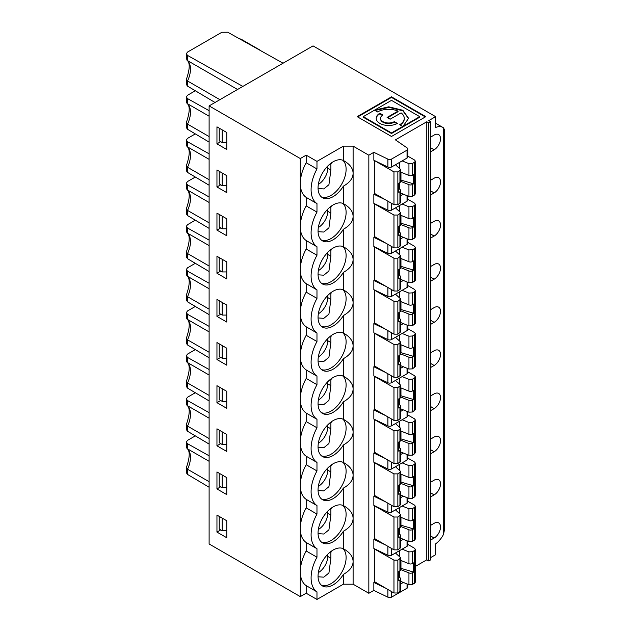<?xml version="1.0" encoding="UTF-8"?>
<svg xmlns="http://www.w3.org/2000/svg" width="631" height="631" viewBox="0 0 631 631"><rect width="100%" height="100%" fill="white"/><g stroke="black" fill="none" stroke-linecap="round" stroke-linejoin="round"><path stroke-width="0.95" d="M209.113 455.803L187.533 443.719L186.319 442.039L187.533 440.367L195.318 435.879M187.533 443.719L187.533 448.862L187.013 448.475L186.319 446.835L186.319 442.039M187.013 448.475C190.144 450.889 189.923 457.262 186.374 467.61L187.533 469.243L187.533 474.425L186.319 472.698L186.319 467.871M209.113 487.25L187.533 474.425M430.721 540.01L434.152 538.022A9.015 5.206 120 0 0 440.036 530.079A9.015 5.206 120 0 0 438.655 522.862A9.015 5.206 120 0 0 434.152 523.304L430.721 525.284M374.853 581.885L373.844 582.468L373.844 590.395L368.835 593.282L353.108 584.203L353.108 561.724C352.879 566.709 349.629 570.929 343.374 574.384A21.344 12.32 120 0 1 322.48 585.947A21.344 12.32 120 0 1 322.26 561.685A21.344 12.32 120 0 1 343.374 548.741L344.274 549.238C349.96 552.63 352.91 556.684 353.108 561.401L353.108 518.579C352.879 523.572 349.629 527.792 343.374 531.239A21.344 12.32 120 0 1 322.48 542.81A21.344 12.32 120 0 1 322.26 518.548A21.344 12.32 120 0 1 343.374 505.605L344.274 506.101C349.96 509.493 352.91 513.547 353.108 518.264L353.108 475.443C352.879 480.436 349.629 484.655 343.374 488.102A21.344 12.32 120 0 1 322.48 499.665A21.344 12.32 120 0 1 322.26 475.403A21.344 12.32 120 0 1 343.374 462.468L344.274 462.965C349.96 466.348 352.91 470.403 353.108 475.127L353.108 432.306C352.879 437.291 349.629 441.511 343.374 444.965A21.344 12.32 120 0 1 322.48 456.528A21.344 12.32 120 0 1 322.26 432.267A21.344 12.32 120 0 1 343.374 419.323L344.274 419.82C349.96 423.212 352.91 427.266 353.108 431.983L353.108 389.161C352.879 394.154 349.629 398.374 343.374 401.821A21.344 12.32 120 0 1 322.48 413.392A21.344 12.32 120 0 1 322.26 389.13A21.344 12.32 120 0 1 343.374 376.186L343.374 358.684A21.344 12.32 120 0 1 322.48 370.247A21.344 12.32 120 0 1 322.26 345.985A21.344 12.32 120 0 1 343.374 333.05L343.374 315.547A21.344 12.32 120 0 1 322.48 327.11A21.344 12.32 120 0 1 322.26 302.848A21.344 12.32 120 0 1 343.374 289.905L343.374 272.403A21.344 12.32 120 0 1 322.48 283.974A21.344 12.32 120 0 1 322.26 259.712A21.344 12.32 120 0 1 343.374 246.768L343.374 229.266A21.344 12.32 120 0 1 322.48 240.829A21.344 12.32 120 0 1 322.26 216.567A21.344 12.32 120 0 1 343.374 203.632L344.274 204.129C349.96 207.512 352.91 211.566 353.108 216.291L353.108 173.146C352.91 168.43 349.96 164.375 344.274 160.984L343.374 160.487L343.374 146.132L316.975 161.378L306.185 155.147L300.301 158.547L209.113 105.898L313.047 45.889L435.619 116.656L435.619 127.509A17.337 10.009 -60 0 1 442.82 127.399A17.337 10.009 -60 0 1 443.467 127.833L444.681 130.12L444.681 528.802L443.467 534.489A17.337 10.009 -60 0 1 435.619 543.867L435.619 554.728L430.721 557.559M374.333 548.907L393.965 560.154L397.853 560.147L397.853 592.998L393.965 592.99L374.333 581.585L374.498 548.812M397.853 560.147L400.748 557.828L395.463 553.001M402.121 549.159L408.943 551.896L412.469 551.715L414.551 550.508L415.364 549.388L414.551 548.268L407.855 544.427M219.225 171.293L219.225 183.96L222.167 185.656L222.167 172.989M222.167 185.656L226.758 185.656M398.808 231.648L400.243 232.831A2.753 1.585 180 0 1 400.748 233.738A2.753 1.585 180 0 1 399.936 234.866L398.808 235.513L398.808 226.3L399.936 225.653A2.753 1.585 180 0 0 400.748 224.526L400.748 212.71L395.463 207.883M400.748 223.169L413.597 226.979L412.469 227.625A2.753 1.585 180 0 1 408.943 227.807L408.943 239.622L400.748 236.278M400.748 224.486L408.943 227.807M400.953 223.043L400.953 215.36M413.597 226.979L413.597 217.766L412.469 218.421A2.753 1.585 180 0 1 408.943 218.594L400.748 215.281M327.757 209.192L327.757 211.306A13.172 7.604 -60 0 1 318.347 227.491M327.757 211.306L330.881 213.112L330.881 207.449L330.131 207.023M331.449 206.021L330.881 207.449M330.881 213.112L328.925 227.854L323.806 232.05L318.071 231.672M374.853 236.767L373.844 237.351L373.844 246.524L387.891 253.331A2.776 1.601 -0 0 0 391.638 253.236L407.042 244.339A2.776 1.601 -0 0 0 407.855 243.211L407.855 239.173M400.748 238.802L403.312 237.319M402.121 204.042L408.943 206.779L412.469 206.597L414.551 205.39L415.364 204.27L414.551 203.158L407.855 199.317M399.391 211.109L399.391 205.619M397.853 215.037L397.853 247.888L393.965 247.88L374.333 236.467L374.333 203.789L393.965 215.045L397.853 215.037L400.748 212.71M397.853 247.888L400.748 245.554L400.748 233.738M399.391 232.129L399.391 225.969M412.469 227.625L412.469 239.449L408.943 239.622M412.469 239.449L415.364 237.122M187.013 103.358L186.319 101.725L186.319 96.929L187.533 98.602L187.533 103.744L187.013 103.358C190.144 105.771 189.923 112.144 186.374 122.493L186.319 127.549L187.533 129.276L209.113 142.101M186.319 122.753L187.533 124.126L187.533 129.276M186.319 96.929L187.533 95.257L195.318 90.761M321.471 240.127A21.344 12.32 120 0 0 337.49 233.139A21.344 12.32 120 0 0 346.111 212.41A21.344 12.32 120 0 0 342.704 203.348M316.975 161.378L316.975 168.966A31.203 18.015 120 0 0 316.975 203.608L306.185 197.377L306.185 205.88A31.203 18.015 120 0 0 300.301 226.592L300.301 442.292A31.203 18.015 120 0 0 306.185 456.213L306.185 464.716L316.975 470.939A31.203 18.015 120 0 0 316.975 505.581L306.185 499.358L306.185 507.852L316.975 514.084A31.203 18.015 120 0 0 316.975 548.718L306.185 542.494L306.185 550.989L316.975 557.22A31.203 18.015 120 0 0 316.975 591.862L316.975 599.45L343.374 584.203L343.374 574.384M306.185 155.147L306.185 162.743A31.203 18.015 120 0 0 300.301 183.455L300.301 226.592A31.203 18.015 120 0 0 306.185 240.521L306.185 249.016A31.203 18.015 120 0 0 300.301 269.737A31.203 18.015 120 0 0 306.185 283.658L306.185 292.153A31.203 18.015 120 0 0 300.301 312.873A31.203 18.015 120 0 0 306.185 326.795L306.185 335.298A31.203 18.015 120 0 0 300.301 356.01A31.203 18.015 120 0 0 306.185 369.94L306.185 378.434A31.203 18.015 120 0 0 300.301 399.155A31.203 18.015 120 0 0 306.185 413.076L306.185 421.571A31.203 18.015 120 0 0 300.301 442.292L300.301 485.428A31.203 18.015 120 0 0 306.185 499.358M216.954 186.965L226.758 192.629L226.758 175.647L216.954 169.984L216.954 186.965L220.7 184.804M385.904 200.051L373.844 194.214L373.844 203.387L387.891 210.186A2.776 1.601 -0 0 0 391.638 210.099L407.042 201.202A2.776 1.601 -0 0 0 407.855 200.066L407.855 196.036M385.904 243.195L373.844 237.351M430.721 194.892L434.152 192.912A9.015 5.206 120 0 0 440.036 184.97A9.015 5.206 120 0 0 438.655 177.745A9.015 5.206 120 0 0 434.152 178.194L430.721 180.174M209.113 136.588L187.533 124.126A20.799 12.013 -60 0 0 187.533 103.744L209.113 116.207M187.533 98.602L209.113 110.685M306.185 249.016L316.975 255.247A31.203 18.015 120 0 0 316.975 289.889L316.975 298.384A31.203 18.015 120 0 0 316.975 333.026L316.975 341.521A31.203 18.015 120 0 0 316.975 376.163L316.975 384.665A31.203 18.015 120 0 0 316.975 419.299L306.185 413.076M306.185 205.88L316.975 212.103A31.203 18.015 120 0 0 316.975 246.745L316.975 255.247M316.975 246.745L306.185 240.521M398.808 274.785L400.243 275.968A2.753 1.585 180 0 1 400.748 276.875A2.753 1.585 180 0 1 399.936 278.003L398.808 278.65L398.808 269.445L399.936 268.79A2.753 1.585 180 0 0 400.748 267.67L400.748 255.855M400.748 266.306L413.597 270.115L412.469 270.77A2.753 1.585 180 0 1 408.943 270.944L408.943 282.759L400.748 279.415M400.748 267.631L408.943 270.944M400.953 266.187L400.953 258.505M413.597 270.115L413.597 260.903L412.469 261.557A2.753 1.585 180 0 1 408.943 261.731L400.748 258.418M219.225 214.43L219.225 227.097L222.167 228.793L222.167 216.133M222.167 228.793L226.758 228.793M327.757 252.329L327.757 254.451A13.172 7.604 -60 0 1 318.347 270.636M327.757 254.451L330.881 256.257L330.881 250.594L330.131 250.16M331.449 249.158L330.881 250.594M330.881 256.257L328.925 270.999L323.806 275.195L318.071 274.808M187.013 146.502L186.319 144.862L186.319 140.066L187.533 141.738L187.533 146.889L187.013 146.502C190.144 148.908 189.923 155.289 186.374 165.63L186.319 170.693L187.533 172.413L209.113 185.238M186.319 165.898L187.533 167.27L187.533 172.413M186.319 140.066L187.533 138.394L195.318 133.898M402.121 247.186L408.943 249.923L412.469 249.734L414.551 248.535L415.364 247.415L414.551 246.295L407.855 242.454M399.391 254.246L399.391 248.756M397.853 258.174L397.853 291.025L393.965 291.017L374.333 279.604L374.333 246.934L393.965 258.182L397.853 258.174L400.748 255.847L395.463 251.028M397.853 291.025L400.748 288.698L400.748 276.875M399.391 275.266L399.391 269.106M412.469 270.77L412.469 282.585L408.943 282.759M412.469 282.585L415.364 280.259L415.364 247.415M374.853 279.912L373.844 280.487L373.844 289.661L387.891 296.467A2.776 1.601 -0 0 0 391.638 296.373L407.042 287.484A2.776 1.601 -0 0 0 407.855 286.348L407.855 282.317M400.748 281.947L403.312 280.464M321.471 283.264A21.344 12.32 120 0 0 337.49 276.275A21.344 12.32 120 0 0 346.111 255.547A21.344 12.32 120 0 0 342.704 246.484M209.113 179.725L187.533 167.27A20.799 12.013 -60 0 0 187.533 146.889L209.113 159.343M187.533 141.738L209.113 153.822M430.721 238.029L434.152 236.049A9.015 5.206 120 0 0 440.036 228.106A9.015 5.206 120 0 0 438.655 220.882A9.015 5.206 120 0 0 434.152 221.331L430.721 223.311M385.904 286.332L373.844 280.487M216.954 230.11L226.758 235.765L226.758 218.783L216.954 213.12L216.954 230.11L220.7 227.949M306.185 292.153L316.975 298.384M316.975 289.889L306.185 283.658M219.225 257.574L219.225 270.234L222.167 271.937L222.167 259.27M222.167 271.937L226.758 271.937M398.808 317.921L400.243 319.105A2.753 1.585 180 0 1 400.748 320.02A2.753 1.585 180 0 1 399.936 321.14L398.808 321.794L398.808 312.582L399.936 311.935A2.753 1.585 180 0 0 400.748 310.807L400.748 298.991L395.463 294.164M400.748 309.442L413.597 313.252L412.469 313.907A2.753 1.585 180 0 1 408.943 314.088L408.943 325.896L400.748 322.551M400.748 310.767L408.943 314.088M400.953 309.324L400.953 301.642M413.597 313.252L413.597 304.047L412.469 304.694A2.753 1.585 180 0 1 408.943 304.876L400.748 301.555M327.757 295.466L327.757 297.587A13.172 7.604 -60 0 1 318.347 313.773M327.757 297.587L330.881 299.394L330.881 293.73L330.131 293.297M331.449 292.295L330.881 293.73M330.881 299.394L328.925 314.135L323.806 318.332L318.071 317.945M374.853 323.048L373.844 323.632L373.844 332.805L387.891 339.604A2.776 1.601 -0 0 0 391.638 339.51L407.042 330.62A2.776 1.601 -0 0 0 407.855 329.485L407.855 325.454M400.748 325.083L403.312 323.6M402.121 290.323L408.943 293.06L412.469 292.879L414.551 291.672L415.364 290.552L414.551 289.432L407.855 285.591M399.391 297.382L399.391 291.893M397.853 301.318L397.853 334.162L393.965 334.154L374.333 322.749L374.333 290.071L393.965 301.326L397.853 301.318L400.748 298.991M397.853 334.162L400.748 331.835L400.748 320.02M399.391 318.403L399.391 312.242M412.469 313.907L412.469 325.73L408.943 325.896M412.469 325.73L415.364 323.395L415.364 290.552M187.013 189.639L186.319 187.999L186.319 183.211L187.533 184.883L187.533 190.026L187.013 189.639C190.144 192.053 189.923 198.426 186.374 208.774L186.319 213.83L187.533 215.55L209.113 228.383M186.319 209.035L187.533 210.407L187.533 215.55M186.319 183.211L187.533 181.531L195.318 177.043M321.471 326.401A21.344 12.32 120 0 0 337.49 319.412A21.344 12.32 120 0 0 346.111 298.684A21.344 12.32 120 0 0 342.704 289.621M216.954 273.247L226.758 278.91L226.758 261.92L216.954 256.265L216.954 273.247L220.7 271.085M385.904 329.469L373.844 323.632M430.721 281.174L434.152 279.186A9.015 5.206 120 0 0 440.036 271.243A9.015 5.206 120 0 0 438.655 264.026A9.015 5.206 120 0 0 434.152 264.468L430.721 266.456M209.113 222.861L187.533 210.407A20.799 12.013 -60 0 0 187.533 190.026L209.113 202.48M187.533 184.883L209.113 196.967M306.185 335.298L316.975 341.521M316.975 333.026L306.185 326.795M398.808 361.066L400.243 362.249A2.753 1.585 180 0 1 400.748 363.156A2.753 1.585 180 0 1 399.936 364.284L398.808 364.931L398.808 355.718L399.936 355.072A2.753 1.585 180 0 0 400.748 353.944L400.748 342.128L395.463 337.301M400.748 352.587L413.597 356.397L412.469 357.043A2.753 1.585 180 0 1 408.943 357.225L408.943 369.04L400.748 365.696M400.748 353.904L408.943 357.225M400.953 352.461L400.953 344.778M413.597 356.397L413.597 347.184L412.469 347.839A2.753 1.585 180 0 1 408.943 348.012L400.748 344.7M219.225 300.711L219.225 313.378L222.167 315.074L222.167 302.407M222.167 315.074L226.758 315.074M327.757 338.61L327.757 340.724A13.172 7.604 -60 0 1 318.347 356.909M327.757 340.724L330.881 342.53L330.881 336.867L330.131 336.433M331.449 335.44L330.881 336.867M330.881 342.53L328.925 357.272L323.806 361.468L318.071 361.09M187.013 232.776L186.319 231.143L186.319 226.348L187.533 228.02L187.533 233.162L187.013 232.776C190.144 235.189 189.923 241.563 186.374 251.911L186.319 256.967L187.533 258.694L209.113 271.519M186.319 252.171L187.533 253.544L187.533 258.694M186.319 226.348L187.533 224.675L195.318 220.18M402.121 333.46L408.943 336.197L412.469 336.015L414.551 334.809L415.364 333.689L414.551 332.576L407.855 328.735M399.391 340.527L399.391 335.037M397.853 344.455L397.853 377.306L393.965 377.299L374.333 365.885L374.333 333.207L393.965 344.463L397.853 344.455L400.748 342.128M397.853 377.306L400.748 374.972L400.748 363.156M399.391 361.547L399.391 355.387M412.469 357.043L412.469 368.867L408.943 369.04M412.469 368.867L415.364 366.54L415.364 333.689M374.853 366.185L373.844 366.769L373.844 375.942L387.891 382.749A2.776 1.601 -0 0 0 391.638 382.654L407.042 373.757A2.776 1.601 -0 0 0 407.855 372.629L407.855 368.591M400.748 368.22L403.312 366.737M321.471 369.545A21.344 12.32 120 0 0 337.49 362.549A21.344 12.32 120 0 0 346.111 341.828A21.344 12.32 120 0 0 342.704 332.766M209.113 266.006L187.533 253.544A20.799 12.013 -60 0 0 187.533 233.162L209.113 245.625M187.533 228.02L209.113 240.103M430.721 324.31L434.152 322.331A9.015 5.206 120 0 0 440.036 314.388A9.015 5.206 120 0 0 438.655 307.163A9.015 5.206 120 0 0 434.152 307.612L430.721 309.592M385.904 372.613L373.844 366.769M216.954 316.383L226.758 322.047L226.758 305.065L216.954 299.402L216.954 316.383L220.7 314.222M306.185 378.434L316.975 384.665M316.975 376.163L306.185 369.94M219.225 343.848L219.225 356.515L222.167 358.211L222.167 345.551M222.167 358.211L226.758 358.211M398.808 404.203L400.243 405.386A2.753 1.585 180 0 1 400.748 406.293A2.753 1.585 180 0 1 399.936 407.421L398.808 408.068L398.808 398.863L399.936 398.208A2.753 1.585 180 0 0 400.748 397.088L400.748 385.273L395.463 380.446M400.748 395.724L413.597 399.533L412.469 400.188A2.753 1.585 180 0 1 408.943 400.362L408.943 412.177L400.748 408.833M400.748 397.049L408.943 400.362M400.953 395.605L400.953 387.923M413.597 399.533L413.597 390.321L412.469 390.975A2.753 1.585 180 0 1 408.943 391.149L400.748 387.836M327.757 381.747L327.757 383.869A13.172 7.604 -60 0 1 318.347 400.054M327.757 383.869L330.881 385.675L330.881 380.012L330.131 379.578M331.449 378.576L330.881 380.012M330.881 385.675L328.925 400.409L323.806 404.605L318.071 404.226M374.853 409.33L373.844 409.905L373.844 419.079L387.891 425.886A2.776 1.601 -0 0 0 391.638 425.791L407.042 416.902A2.776 1.601 -0 0 0 407.855 415.766L407.855 411.735M400.748 411.365L403.312 409.882M402.121 376.604L408.943 379.341L412.469 379.152L414.551 377.953L415.364 376.833L414.551 375.713L407.855 371.872M399.391 383.664L399.391 378.174M397.853 387.592L397.853 420.443L393.965 420.435L374.333 409.022L374.333 376.352L393.965 387.6L397.853 387.592L400.748 385.265M397.853 420.443L400.748 418.116L400.748 406.293M399.391 404.684L399.391 398.524M412.469 400.188L412.469 412.004L408.943 412.177M412.469 412.004L415.364 409.677L415.364 376.833M187.013 275.921L186.319 274.28L186.319 269.484L187.533 271.156L187.533 276.307L187.013 275.921C190.144 278.326 189.923 284.707 186.374 295.048L186.319 300.104L187.533 301.831L209.113 314.656M186.319 295.316L187.533 296.688L187.533 301.831M186.319 269.484L187.533 267.812L195.318 263.316M321.471 412.682A21.344 12.32 120 0 0 337.49 405.694A21.344 12.32 120 0 0 346.111 384.965A21.344 12.32 120 0 0 342.704 375.902M216.954 359.52L226.758 365.183L226.758 348.202L216.954 342.538L216.954 359.52L220.7 357.367M385.904 415.75L373.844 409.905M430.721 367.447L434.152 365.467A9.015 5.206 120 0 0 440.036 357.525A9.015 5.206 120 0 0 438.655 350.3A9.015 5.206 120 0 0 434.152 350.749L430.721 352.729M209.113 309.143L187.533 296.688A20.799 12.013 -60 0 0 187.533 276.307L209.113 288.761M187.533 271.156L209.113 283.24M343.374 376.186L344.274 376.683C349.96 380.075 352.91 384.129 353.108 388.846L353.108 346.025C352.879 351.017 349.629 355.237 343.374 358.684M327.757 424.884L327.757 427.006A13.172 7.604 -60 0 1 318.347 443.191M398.808 447.34L400.243 448.523A2.753 1.585 180 0 1 400.748 449.438A2.753 1.585 180 0 1 399.936 450.558L398.808 451.212L398.808 442L399.936 441.345A2.753 1.585 180 0 0 400.748 440.225L400.748 428.41L395.463 423.582M400.748 438.86L413.597 442.67L412.469 443.325A2.753 1.585 180 0 1 408.943 443.498L408.943 455.314L400.748 451.97M400.748 440.186L408.943 443.498M400.953 438.742L400.953 431.06M413.597 442.67L413.597 433.465L412.469 434.112A2.753 1.585 180 0 1 408.943 434.294L400.748 430.973M219.225 386.992L219.225 399.652L222.167 401.355L222.167 388.688M222.167 401.355L226.758 401.355M327.757 427.006L330.881 428.812L330.881 423.149L330.131 422.715M331.449 421.713L330.881 423.149M330.881 428.812L328.925 443.554L323.806 447.75L318.071 447.363M187.013 319.057L186.319 317.417L186.319 312.629L187.533 314.301L187.533 319.444L187.013 319.057C190.144 321.471 189.923 327.844 186.374 338.192L186.319 343.248L187.533 344.968L209.113 357.801M186.319 338.453L187.533 339.825L187.533 344.968M186.319 312.629L187.533 310.949L195.318 306.461M402.121 419.741L408.943 422.478L412.469 422.297L414.551 421.09L415.364 419.97L414.551 418.85L407.855 415.009M399.391 426.801L399.391 421.311M397.853 430.728L397.853 463.58L393.965 463.572L374.333 452.167L374.333 419.489L393.965 430.736L397.853 430.728L400.748 428.41M397.853 463.58L400.748 461.253L400.748 449.438M399.391 447.821L399.391 441.661M412.469 443.325L412.469 455.148L408.943 455.314M412.469 455.148L415.364 452.813L415.364 419.97M321.471 455.819A21.344 12.32 120 0 0 337.49 448.83A21.344 12.32 120 0 0 346.111 428.102A21.344 12.32 120 0 0 342.704 419.039M209.113 352.279L187.533 339.825A20.799 12.013 -60 0 0 187.533 319.444L209.113 331.898M187.533 314.301L209.113 326.385M430.721 410.592L434.152 408.604A9.015 5.206 120 0 0 440.036 400.661A9.015 5.206 120 0 0 438.655 393.444A9.015 5.206 120 0 0 434.152 393.886L430.721 395.866M374.853 452.466L373.844 453.05L385.904 458.887M400.748 454.501L403.312 453.019M216.954 402.665L226.758 408.328L226.758 391.338L216.954 385.683L216.954 402.665L220.7 400.504M306.185 421.571L316.975 427.802A31.203 18.015 120 0 0 316.975 462.444L306.185 456.213M327.757 468.028L327.757 470.142A13.172 7.604 -60 0 1 318.347 486.327M219.225 430.129L219.225 442.796L222.167 444.492L222.167 431.825M222.167 444.492L226.758 444.492M398.808 490.484L400.243 491.667A2.753 1.585 180 0 1 400.748 492.574A2.753 1.585 180 0 1 399.936 493.702L398.808 494.349L398.808 485.136L399.936 484.49A2.753 1.585 180 0 0 400.748 483.362L400.748 471.546L395.463 466.719M400.748 482.005L413.597 485.815L412.469 486.462A2.753 1.585 180 0 1 408.943 486.643L408.943 498.458L400.748 495.114M400.748 483.322L408.943 486.643M400.953 481.879L400.953 474.197M413.597 485.815L413.597 476.602L412.469 477.257A2.753 1.585 180 0 1 408.943 477.43L400.748 474.118M327.757 470.142L330.881 471.949L330.881 466.285L330.131 465.852M331.449 464.858L330.881 466.285M330.881 471.949L328.925 486.69L323.806 490.886L318.071 490.508M402.121 462.878L408.943 465.615L412.469 465.433L414.551 464.227L415.364 463.107L414.551 461.987L407.855 458.145M399.391 469.945L399.391 464.455M397.853 473.873L397.853 506.725L393.965 506.717L374.333 495.303L374.333 462.626L393.965 473.881L397.853 473.873L400.748 471.546M397.853 506.725L400.748 504.39L400.748 492.574M399.391 490.965L399.391 484.805M412.469 486.462L412.469 498.285L408.943 498.458M412.469 498.285L415.364 495.958L415.364 463.107M187.013 362.194L186.319 360.561L186.319 355.766L187.533 357.438L187.533 362.58L187.013 362.194C190.144 364.608 189.923 370.981 186.374 381.329L186.319 386.385L187.533 388.112L209.113 400.937M186.319 381.589L187.533 382.962L187.533 388.112M186.319 355.766L187.533 354.094L195.318 349.598M321.471 498.963A21.344 12.32 120 0 0 337.49 491.967A21.344 12.32 120 0 0 346.111 471.247A21.344 12.32 120 0 0 342.704 462.176M216.954 445.802L226.758 451.465L226.758 434.483L216.954 428.82L216.954 445.802L220.7 443.64M373.844 453.05L373.844 462.223L387.891 469.022A2.776 1.601 -0 0 0 391.638 468.928L407.042 460.038A2.776 1.601 -0 0 0 407.855 458.903L407.855 454.872M374.853 495.603L373.844 496.187L373.844 505.36L387.891 512.167A2.776 1.601 -0 0 0 391.638 512.072L407.042 503.175A2.776 1.601 -0 0 0 407.855 502.047L407.855 498.009M385.904 502.031L373.844 496.187M400.748 497.638L403.312 496.155M430.721 453.728L434.152 451.749A9.015 5.206 120 0 0 440.036 443.806A9.015 5.206 120 0 0 438.655 436.581A9.015 5.206 120 0 0 434.152 437.031L430.721 439.01M209.113 395.424L187.533 382.962A20.799 12.013 -60 0 0 187.533 362.58L209.113 375.043M187.533 357.438L209.113 369.521M306.185 464.716A31.203 18.015 120 0 0 300.301 485.428L300.301 528.573A31.203 18.015 120 0 0 306.185 542.494M327.757 511.165L327.757 513.287A13.172 7.604 -60 0 1 318.347 529.472M398.808 533.621L400.243 534.804A2.753 1.585 180 0 1 400.748 535.711A2.753 1.585 180 0 1 399.936 536.839L398.808 537.486L398.808 528.281L399.936 527.626A2.753 1.585 180 0 0 400.748 526.506L400.748 514.691L395.463 509.864M400.748 525.142L413.597 528.952L412.469 529.606A2.753 1.585 180 0 1 408.943 529.78L408.943 541.595L400.748 538.251M400.748 526.467L408.943 529.78M400.953 525.024L400.953 517.341M413.597 528.952L413.597 519.739L412.469 520.394A2.753 1.585 180 0 1 408.943 520.567L400.748 517.254M219.225 473.266L219.225 485.933L222.167 487.629L222.167 474.969M222.167 487.629L226.758 487.629M327.757 513.287L330.881 515.085L330.881 509.43L330.131 508.996M331.449 507.994L330.881 509.43M330.881 515.085L328.925 529.827L323.806 534.023L318.071 533.645M187.013 405.339L186.319 403.698L186.319 398.902L187.533 400.575L187.533 405.725L187.013 405.339C190.144 407.744 189.923 414.125 186.374 424.466L186.319 429.522L187.533 431.249L209.113 444.074M186.319 424.734L187.533 426.106L187.533 431.249M186.319 398.902L187.533 397.23L195.318 392.734M402.121 506.023L408.943 508.76L412.469 508.57L414.551 507.371L415.364 506.251L414.551 505.131L407.855 501.29M399.391 513.082L399.391 507.592M397.853 517.01L397.853 549.861L393.965 549.853L374.333 538.44L374.333 505.762L393.965 517.018L397.853 517.01L400.748 514.683M397.853 549.861L400.748 547.534L400.748 535.711M399.391 534.102L399.391 527.942M412.469 529.606L412.469 541.422L408.943 541.595M412.469 541.422L415.364 539.095L415.364 506.251M321.471 542.1A21.344 12.32 120 0 0 337.49 535.112A21.344 12.32 120 0 0 346.111 514.383A21.344 12.32 120 0 0 342.704 505.321M209.113 438.561L187.533 426.106A20.799 12.013 -60 0 0 187.533 405.725L209.113 418.179M187.533 400.575L209.113 412.658M430.721 496.865L434.152 494.885A9.015 5.206 120 0 0 440.036 486.943A9.015 5.206 120 0 0 438.655 479.718A9.015 5.206 120 0 0 434.152 480.167L430.721 482.147M374.853 538.748L373.844 539.324L373.844 548.497L387.891 555.304A2.776 1.601 -0 0 0 391.638 555.209L407.042 546.312A2.776 1.601 -0 0 0 407.855 545.184L407.855 541.146M385.904 545.168L373.844 539.324M400.748 540.783L403.312 539.3M216.954 488.938L226.758 494.601L226.758 477.62L216.954 471.956L216.954 488.938L220.7 486.785M306.185 507.852A31.203 18.015 120 0 0 300.301 528.573L300.301 596.618L306.185 593.219L306.185 585.631A31.203 18.015 120 0 1 300.301 571.71A31.203 18.015 120 0 1 306.185 550.989M327.757 554.302L327.757 556.424A13.172 7.604 -60 0 1 318.347 572.609M219.225 516.41L219.225 529.07L222.167 530.774L222.167 518.106M222.167 530.774L226.758 530.774M398.808 576.758L400.243 577.941A2.753 1.585 180 0 1 400.748 578.856A2.753 1.585 180 0 1 399.936 579.976L398.808 580.63L398.808 571.418L399.936 570.763A2.753 1.585 180 0 0 400.748 569.643L400.748 557.828M400.748 568.279L413.597 572.088L412.469 572.743A2.753 1.585 180 0 1 408.943 572.916L408.943 584.732L400.748 581.388M400.748 569.604L408.943 572.916M400.953 568.16L400.953 560.478M413.597 572.088L413.597 562.884L412.469 563.53A2.753 1.585 180 0 1 408.943 563.712L400.748 560.391M327.757 556.424L330.881 558.23L330.881 552.567L330.131 552.133M331.449 551.131L330.881 552.567M330.881 558.23L328.925 572.972L323.806 577.168L318.071 576.781M399.391 556.219L399.391 550.729M397.853 592.998L400.748 590.671L400.748 578.856M399.391 577.239L399.391 571.079M412.469 572.743L412.469 584.558L408.943 584.732M412.469 584.558L415.364 582.232L415.364 549.388M321.471 585.237A21.344 12.32 120 0 0 337.49 578.248A21.344 12.32 120 0 0 346.111 557.52A21.344 12.32 120 0 0 342.704 548.457M407.855 584.29L407.855 587.075A2.776 1.601 180 0 1 407.042 588.21L391.638 597.1A2.776 1.601 180 0 1 387.891 597.194L387.891 589.464M400.748 583.92L403.312 582.437M216.954 532.083L226.758 537.746L226.758 520.756L216.954 515.093L216.954 532.083L220.7 529.922M385.904 588.305L373.844 582.468M373.844 590.395L387.891 597.194M209.113 481.698L187.533 469.243A20.799 12.013 -60 0 0 187.533 448.862L209.113 461.316M353.108 584.203L343.374 584.203M209.113 105.898L209.113 543.969L300.301 596.618M435.619 116.656L428.757 120.616L430.721 121.751L430.721 559.823L428.757 560.951L426.793 559.823L415.364 566.425M316.975 599.45L306.185 593.219M316.975 591.862L306.185 585.631M316.975 548.718L316.975 557.22M343.374 548.741L343.374 531.239M316.975 505.581L316.975 514.084M343.374 505.605L343.374 488.102M316.975 462.444L316.975 470.939M343.374 462.468L343.374 444.965M216.954 143.829L216.954 126.847L226.758 132.502L226.758 149.492L216.954 143.829L220.7 141.667M390.139 119.204L387.087 117.437L398.043 111.119A15.641 9.031 0 0 0 377.559 111.939L374.506 110.173L388.759 106.805L402.901 110.275L408.572 118.32L403.075 126.255L419.718 116.656L391.496 100.361L363.275 116.656L391.496 132.944L402.72 126.46L399.675 124.701A15.641 9.031 0 0 0 404.258 118.32A15.641 9.031 0 0 0 401.095 112.878L390.139 119.204M374.498 160.558L393.965 171.908L397.853 171.9L400.748 169.573L395.463 164.746M402.72 126.46L402.72 127.028L391.496 133.512L363.275 117.216L363.275 116.656M402.121 160.905L408.943 163.642L412.469 163.461L414.551 162.254L415.364 161.134L414.551 160.014L407.855 156.172M415.364 161.134L415.364 193.977L412.469 196.312L408.943 196.478L400.748 193.133M400.748 180.024L413.597 183.834L412.469 184.489A2.753 1.585 180 0 1 408.943 184.67L408.943 196.478M400.748 181.349L408.943 184.67M407.855 149.003L407.855 156.93A2.776 1.601 -0 0 1 407.042 158.065L391.638 166.955A2.776 1.601 -0 0 1 387.891 167.049L373.844 160.242L373.844 152.316L387.891 159.122A2.776 1.601 -0 0 0 391.638 159.028L407.042 150.139A2.776 1.601 -0 0 0 407.855 149.003A2.776 1.601 -0 0 0 407.208 147.977L395.416 139.861L426.793 121.751L428.757 122.879L428.757 560.951M398.808 188.503L400.243 189.686A2.753 1.585 180 0 1 400.748 190.601L400.748 202.417L397.853 204.744L393.965 204.736L374.333 193.331L374.333 160.653M391.496 96.843L425.815 116.656L391.496 136.47L357.178 116.656L391.496 96.843L391.496 97.403L357.667 116.94M425.326 116.94L391.496 97.403M430.721 151.755L434.152 149.776A9.015 5.206 120 0 0 440.036 141.825A9.015 5.206 120 0 0 438.655 134.608A9.015 5.206 120 0 0 434.152 135.05L430.721 137.037M343.374 203.632L343.374 186.129C349.629 182.682 352.879 178.455 353.108 173.47L353.108 146.132L368.835 155.21L373.844 152.316M343.374 146.132L353.108 146.132M316.975 203.608L316.975 212.103M316.975 419.299L316.975 427.802M343.374 419.323L343.374 401.821M343.374 160.487A21.344 12.32 120 0 0 322.26 173.43A21.344 12.32 120 0 0 322.48 197.692A21.344 12.32 120 0 0 343.374 186.129M430.721 121.751L428.757 122.879M394.336 121.625L397.388 123.384A12.407 7.162 180 0 1 383.869 124.938A12.407 7.162 180 0 1 376.21 118.32A12.407 7.162 180 0 1 379.846 113.257L382.899 115.016A8.093 4.669 0 0 0 380.525 118.32A8.093 4.669 0 0 0 385.517 122.635A8.093 4.669 0 0 0 394.336 121.625L394.336 122.185L396.883 123.66M419.718 116.656L419.718 117.216L403.075 126.823L403.075 126.255M375.003 110.464L389.161 107.373L402.901 110.843L408.565 118.604M387.584 117.721L398.043 111.679L398.043 111.119M400.157 124.985A15.641 9.031 0 0 0 404.258 118.888L404.258 118.32M306.185 162.743L316.975 168.966M300.301 158.547L300.301 183.455A31.203 18.015 120 0 0 306.185 197.377M321.471 196.99A21.344 12.32 120 0 0 337.49 189.994A21.344 12.32 120 0 0 346.111 169.266A21.344 12.32 120 0 0 342.704 160.203M327.757 166.048L327.757 168.169L330.881 169.976L328.925 184.717L323.806 188.914L318.071 188.527M327.757 168.169A13.172 7.604 -60 0 1 318.347 184.355M330.881 169.976L330.881 164.312L330.131 163.879M331.449 162.877L330.881 164.312M260.713 50.685A4.157 2.406 120 0 0 260.217 50.212A4.157 2.406 120 0 0 259.522 50.015M219.896 99.674L187.533 80.989L186.397 79.301M215.029 102.482L187.533 86.132L186.319 84.404L186.319 79.616M283.059 63.203L227.736 32.22L221.852 32.268L187.533 52.081L186.319 53.769L186.319 58.58L187.533 60.608L237.548 89.484M186.319 53.769L187.533 55.425L242.856 86.415M380.525 118.32L380.525 118.888A8.093 4.669 0 0 0 385.517 123.203A8.093 4.669 0 0 0 394.336 122.185M376.218 118.604A12.407 7.162 180 0 1 379.846 113.825L382.425 115.315M379.846 113.825L379.846 113.257M391.496 133.512L391.496 132.944M222.167 129.852L222.167 142.519L226.758 142.519M219.225 128.156L219.225 140.816L222.167 142.519M399.391 167.964L399.391 162.475M400.748 172.137L408.943 175.457A2.753 1.585 180 0 0 412.469 175.276L413.597 174.629L413.597 183.834M400.748 190.601A2.753 1.585 180 0 1 399.936 191.721L398.808 192.376L398.808 183.164L399.936 182.517A2.753 1.585 180 0 0 400.748 181.389L400.748 169.573M400.953 179.906L400.953 172.224M426.793 121.751L426.793 559.823M399.391 188.984L399.391 182.824M400.748 195.665L403.312 194.182M374.853 193.63L373.844 194.214M368.835 593.282L368.835 155.21M343.374 333.05L344.274 333.547C349.96 336.93 352.91 340.985 353.108 345.709L353.108 302.888C352.879 307.873 349.629 312.093 343.374 315.547M343.374 289.905L344.274 290.402C349.96 293.794 352.91 297.848 353.108 302.565L353.108 259.743C352.879 264.736 349.629 268.956 343.374 272.403M343.374 246.768L344.274 247.265C349.96 250.657 352.91 254.711 353.108 259.428L353.108 216.607C352.879 221.599 349.629 225.819 343.374 229.266M434.152 538.022L430.721 536.042M387.891 253.331L387.891 244.347M391.638 246.524L391.638 253.236M407.042 244.339L407.042 238.841M412.469 206.597L412.469 218.421M408.943 206.779L408.943 218.594M399.936 213.83L399.936 225.653M393.965 215.045L393.965 247.88M399.936 234.866L399.936 246.682M414.551 205.39L414.551 238.242M434.152 192.912L430.721 190.933M412.469 249.734L412.469 261.557M408.943 249.923L408.943 261.731M399.936 256.975L399.936 268.79M393.965 258.182L393.965 291.017M399.936 278.003L399.936 289.818M414.551 248.535L414.551 281.387M387.891 296.467L387.891 287.491M391.638 289.668L391.638 296.373M407.042 287.484L407.042 281.986M434.152 236.049L430.721 234.069M387.891 339.604L387.891 330.628M391.638 332.805L391.638 339.51M407.042 330.62L407.042 325.123M412.469 292.879L412.469 304.694M408.943 293.06L408.943 304.876M399.936 300.111L399.936 311.935M393.965 301.326L393.965 334.154M399.936 321.14L399.936 332.963M414.551 291.672L414.551 324.523M434.152 279.186L430.721 277.206M412.469 336.015L412.469 347.839M408.943 336.197L408.943 348.012M399.936 343.248L399.936 355.072M393.965 344.463L393.965 377.299M399.936 364.284L399.936 376.1M414.551 334.809L414.551 367.66M387.891 382.749L387.891 373.765M391.638 375.942L391.638 382.654M407.042 373.757L407.042 368.259M434.152 322.331L430.721 320.351M387.891 425.886L387.891 416.91M391.638 419.087L391.638 425.791M407.042 416.902L407.042 411.404M412.469 379.152L412.469 390.975M408.943 379.341L408.943 391.149M399.936 386.393L399.936 398.208M393.965 387.6L393.965 420.435M399.936 407.421L399.936 419.236M414.551 377.953L414.551 410.805M434.152 365.467L430.721 363.488M412.469 422.297L412.469 434.112M408.943 422.478L408.943 434.294M399.936 429.53L399.936 441.345M393.965 430.736L393.965 463.572M399.936 450.558L399.936 462.381M414.551 421.09L414.551 453.941M434.152 408.604L430.721 406.624M412.469 465.433L412.469 477.257M408.943 465.615L408.943 477.43M399.936 472.666L399.936 484.49M393.965 473.881L393.965 506.717M399.936 493.702L399.936 505.518M414.551 464.227L414.551 497.078M434.152 451.749L430.721 449.769M412.469 508.57L412.469 520.394M408.943 508.76L408.943 520.567M399.936 515.811L399.936 527.626M393.965 517.018L393.965 549.853M399.936 536.839L399.936 548.654M414.551 507.371L414.551 540.223M434.152 494.885L430.721 492.906M412.469 551.715L412.469 563.53M408.943 551.896L408.943 563.712M399.936 558.948L399.936 570.763M393.965 560.154L393.965 592.99M399.936 579.976L399.936 591.799M414.551 550.508L414.551 583.36M391.638 591.641L391.638 597.1M407.042 588.21L407.042 583.959M387.891 555.304L387.891 546.328M391.638 548.505L391.638 555.209M407.042 546.312L407.042 540.814M387.891 512.167L387.891 503.183M391.638 505.36L391.638 512.072M407.042 503.175L407.042 497.678M387.891 469.022L387.891 460.046M391.638 462.223L391.638 468.928M407.042 460.038L407.042 454.541M414.551 162.254L414.551 195.105M387.891 167.049L387.891 159.122M434.152 149.776L430.721 147.788M240.395 39.303A4.157 2.406 -60 0 1 241.586 39.453L241.586 39.453A4.157 4.157 0 0 0 239.67 38.901M187.533 55.425L187.533 60.608A20.799 12.013 -60 0 1 187.533 80.989L187.533 86.132M408.943 163.642L408.943 175.457M407.042 158.065L407.042 150.139M393.965 171.908L393.965 204.736M397.853 171.9L397.853 204.744M412.469 184.489L412.469 196.312M412.469 163.461L412.469 175.276M443.467 534.489L443.467 127.833M391.638 159.028L391.638 166.955M399.936 191.721L399.936 203.545M407.042 201.202L407.042 195.705M391.638 203.387L391.638 210.099M387.891 210.186L387.891 201.21M399.936 170.693L399.936 182.517M415.364 204.27L415.364 237.114M435.619 123.242L442.82 127.399M241.586 39.453L260.217 50.212M187.013 60.221C190.144 62.627 189.931 69.008 186.374 79.364"/></g></svg>

